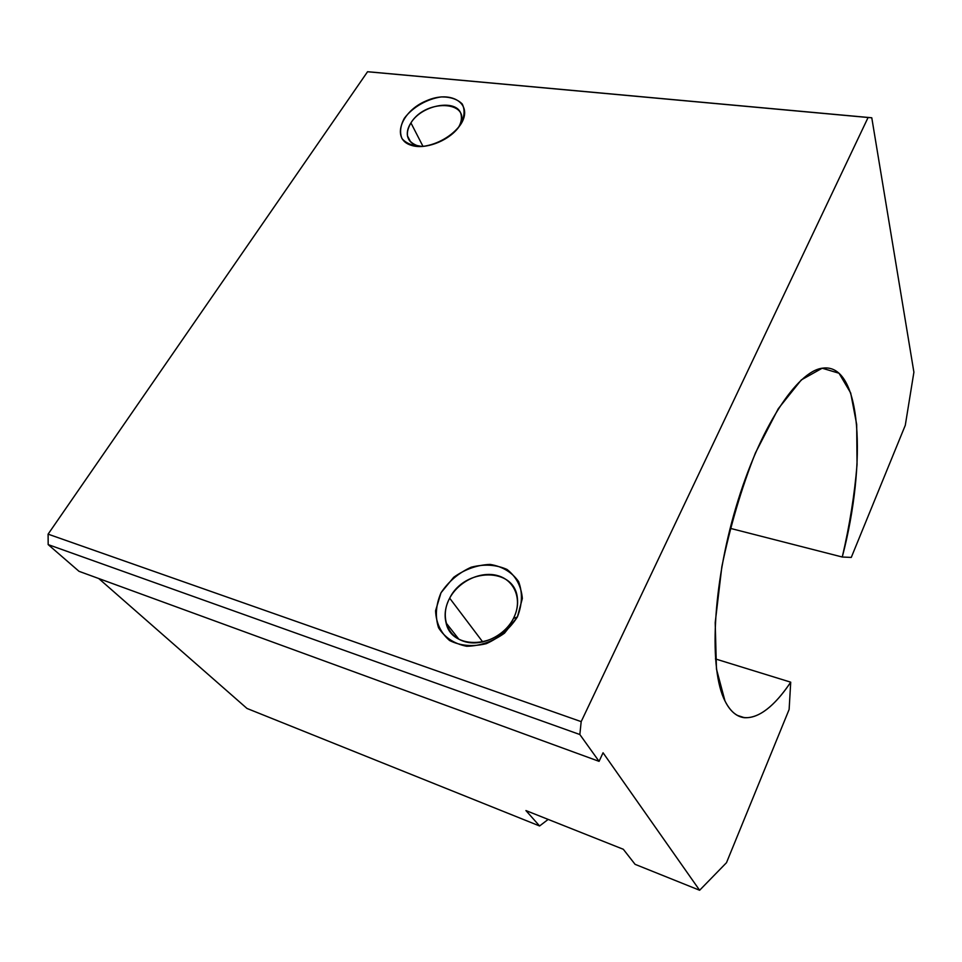 <?xml version="1.0" encoding="UTF-8"?>
<svg xmlns="http://www.w3.org/2000/svg" width="962" height="962" viewBox="0 0 962 962"><rect width="100%" height="100%" fill="white"/><g stroke="black" fill="none" stroke-linecap="round" stroke-linejoin="round"><path stroke-width="1.44" d="M842.267 557.022C867.123 462.494 861.82 362.157 822.414 368.181C796.981 371.188 759.439 427.994 735.966 507.251C712.373 586.411 708.85 669.612 724.975 700.949C730.182 711.279 736.688 716.87 744.48 717.712C758.934 718.349 774.35 706.505 790.716 682.178L715.439 658.934L790.716 682.178L789.129 709.451L726.49 862.698L699.627 890.259L603.054 752.765L599.073 761.351L579.845 734.523L581.18 721.632L868.085 117.508L367.556 71.741L48.1 534.15L581.18 721.632L48.1 534.15L48.172 544.6L579.845 734.523L48.172 544.6L79.016 571.32L599.073 761.351L79.016 571.32L48.172 544.6L48.1 534.15L367.556 71.741L871.776 117.773L913.9 372.186L905.29 425.288L851.274 557.419L842.267 557.022L730.17 528.318L842.267 557.022L851.274 557.419L905.29 425.288L913.9 372.186L871.776 117.773L373.328 72.21L871.776 117.773L868.085 117.508L581.18 721.632L579.845 734.523L599.073 761.351L603.054 752.765L699.627 890.259L635.088 864.333L699.627 890.259L726.49 862.698L789.129 709.451L790.716 682.178C766.269 718.963 739.333 730.411 724.975 700.949L716.449 668.987L715.199 622.679L721.849 566.678C730.134 526.503 741.353 488.54 755.507 452.777L778.258 408.73L801.322 379.906L822.185 368.218L839.02 373.244L850.685 392.977L856.685 424.482L857.046 464.49C854.617 494.264 849.686 525.108 842.267 557.022M460.654 124.507C452.441 135.919 437.337 144.625 422.643 146.428C413.419 146.272 406.553 143.699 402.044 138.708C399.531 132.636 400.288 125.83 404.341 118.278C412.566 107.227 427.092 98.858 441.426 96.909C450.541 96.873 457.479 99.242 462.265 104.004C465.103 109.945 464.574 116.787 460.654 124.507C474.05 104.088 451.635 89.502 426.334 100.818C400.829 111.267 390.849 139.466 411.471 145.358C424.627 149.735 447.005 141.642 457.696 128.511L460.654 124.507M517.388 616.955L504.509 633.152C492.664 641.642 480.05 646.007 466.654 646.272C454.16 643.758 444.793 637.59 438.564 627.777C434.992 616.582 435.81 604.906 441.017 592.76L453.679 577.308C465.031 569.227 477.164 564.934 490.091 564.405C502.368 566.438 511.868 572.149 518.566 581.541C522.727 592.544 522.33 604.352 517.388 616.955L522.354 598.484C521.284 586.279 516.173 576.599 507.01 569.444C496.115 564.61 484.151 563.876 471.127 567.231C458.609 572.943 448.569 581.457 441.017 592.76L435.57 610.726C436.063 622.895 440.728 632.84 449.603 640.536C460.485 645.923 472.727 646.969 486.327 643.662C499.434 637.722 509.788 628.823 517.388 616.955L513.443 618.446C504.413 636.375 480.723 647.21 463.672 641.293C446.476 635.641 440.247 615.307 449.675 598.172C458.862 580.964 481.277 570.574 498.196 575.781C515.235 580.723 522.727 600.601 513.443 618.446L517.388 616.955M623.316 849.278L525.925 810.569L623.316 849.278L635.088 864.333L623.316 849.278M98.737 578.523L246.993 708.453L539.586 825.973L525.925 810.569L539.586 825.973L246.993 708.453L98.737 578.523M548.172 819.408L539.586 825.973L548.172 819.408M373.328 72.21L367.556 71.741L373.328 72.21M422.029 146.464L416.991 145.563C406.673 141.402 404.653 133.85 410.93 122.908C426.647 96.897 475.661 101.479 458.104 128.03C460.678 123.857 461.76 119.901 461.327 116.186C460.173 98.244 422.522 103.559 410.93 122.908C407.96 127.489 406.806 131.818 407.479 135.895C408.85 142.111 413.708 145.635 422.029 146.464M410.93 122.908L423.003 146.392L410.93 122.908M449.675 598.172C445.274 606.553 444.083 614.79 446.079 622.895C451.659 650.913 499.651 648.292 513.443 618.446C516.907 611.579 518.205 604.773 517.364 598.015C514.574 566.822 464.478 567.604 449.675 598.172L482.792 642.027L449.675 598.172M744.48 717.712L737.181 715.331M416.991 145.563L411.471 145.358M407.479 135.895L410.618 141.919M446.079 622.895L458.802 639.153"/></g></svg>
